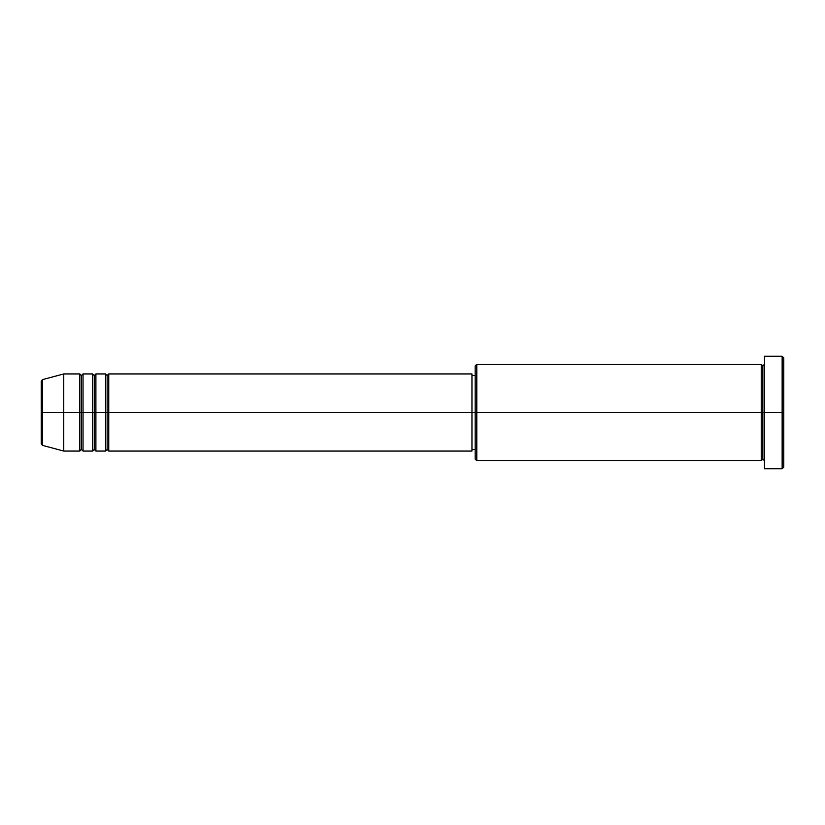 <?xml version="1.0" encoding="UTF-8"?>
<svg xmlns="http://www.w3.org/2000/svg" width="825" height="825" viewBox="0 0 825 825"><rect width="100%" height="100%" fill="white"/><g stroke="black" fill="none" stroke-linecap="round" stroke-linejoin="round"><path stroke-width="1.24" d="M41.25 412.5L41.25 443.809L41.25 412.5L41.25 443.809L42.446 445.366L42.446 412.5L42.446 445.366L42.446 412.5L41.25 412.5L41.25 381.191L41.25 412.5L63.752 412.5L42.446 412.5L42.446 379.634L42.446 412.5L42.446 379.634L41.25 381.191L41.25 412.5M764.466 460.711L762.857 459.102L761.248 460.711L761.248 364.289L761.248 412.5L762.857 412.5L762.857 365.898L762.857 412.5L762.857 365.898L762.857 412.5L764.466 412.5L764.466 468.755L764.466 356.245L764.466 412.5L782.141 412.5L782.141 468.755L782.141 412.5L783.75 412.5L783.75 357.854L783.75 467.146L783.75 412.5L476.788 412.5L476.788 460.711L476.788 412.5L471.962 412.5L471.962 451.069L471.962 412.5L108.745 412.5L108.745 373.931L108.745 412.5L107.147 412.5L107.147 375.54L107.147 412.5L105.538 412.5L105.538 373.931L105.538 412.5L95.896 412.5L95.896 373.931L95.896 412.5L94.287 412.5L94.287 375.54L94.287 412.5L92.678 412.5L92.678 373.931L92.678 412.5L83.036 412.5L83.036 373.931L83.036 412.5L81.427 412.5L81.427 375.54L81.427 412.5L79.819 412.5L79.819 373.931L79.819 412.5L63.752 412.5L63.752 451.069L63.752 412.5L79.819 412.5L79.819 373.931L63.752 373.931L63.752 412.5L63.752 373.931L42.446 379.634M108.745 451.069L107.147 449.46L105.538 451.069L105.538 412.5L107.147 412.5L107.147 375.54L107.147 449.46L107.147 412.5L107.147 449.46L107.147 412.5L108.745 412.5L108.745 451.069L471.962 451.069M95.896 451.069L94.287 449.46L92.678 451.069L92.678 412.5L94.287 412.5L94.287 375.54L94.287 449.46L94.287 412.5L94.287 449.46L94.287 412.5L95.896 412.5L95.896 451.069L105.538 451.069M83.036 451.069L81.427 449.46L79.819 451.069L79.819 412.5L81.427 412.5L81.427 375.54L81.427 449.46L81.427 412.5L81.427 449.46L81.427 412.5L83.036 412.5L83.036 451.069L92.678 451.069M79.819 373.931L81.427 375.54L83.036 373.931L83.036 412.5L92.678 412.5L92.678 373.931L94.287 375.54L95.896 373.931L95.896 412.5L105.538 412.5L105.538 373.931L107.147 375.54L108.745 373.931L108.745 412.5L471.962 412.5L471.962 373.931L471.962 412.5L475.179 412.5L475.179 459.102L475.179 365.898L475.179 412.5L761.248 412.5L761.248 364.289L476.788 364.289L476.788 412.5L476.788 364.289L475.179 365.898M782.141 412.5L782.141 356.245L782.141 412.5M761.248 412.5L761.248 460.711L761.248 412.5M762.857 412.5L762.857 459.102L762.857 412.5M79.819 412.5L79.819 451.069L79.819 412.5M83.036 412.5L83.036 451.069L83.036 412.5M92.678 412.5L92.678 451.069L92.678 412.5M95.896 412.5L95.896 451.069L95.896 412.5M105.538 412.5L105.538 451.069L105.538 412.5M108.745 412.5L108.745 451.069L108.745 412.5M761.248 460.711L476.788 460.711L475.179 459.102M764.466 468.755L782.141 468.755L783.75 467.146M761.248 364.289L762.857 365.898L764.466 364.289M475.179 449.46L471.962 449.46M79.819 451.069L63.752 451.069L42.446 445.366M92.678 373.931L83.036 373.931M783.75 357.854L782.141 356.245L764.466 356.245M475.179 375.54L471.962 375.54M471.962 373.931L108.745 373.931M105.538 373.931L95.896 373.931"/></g></svg>
